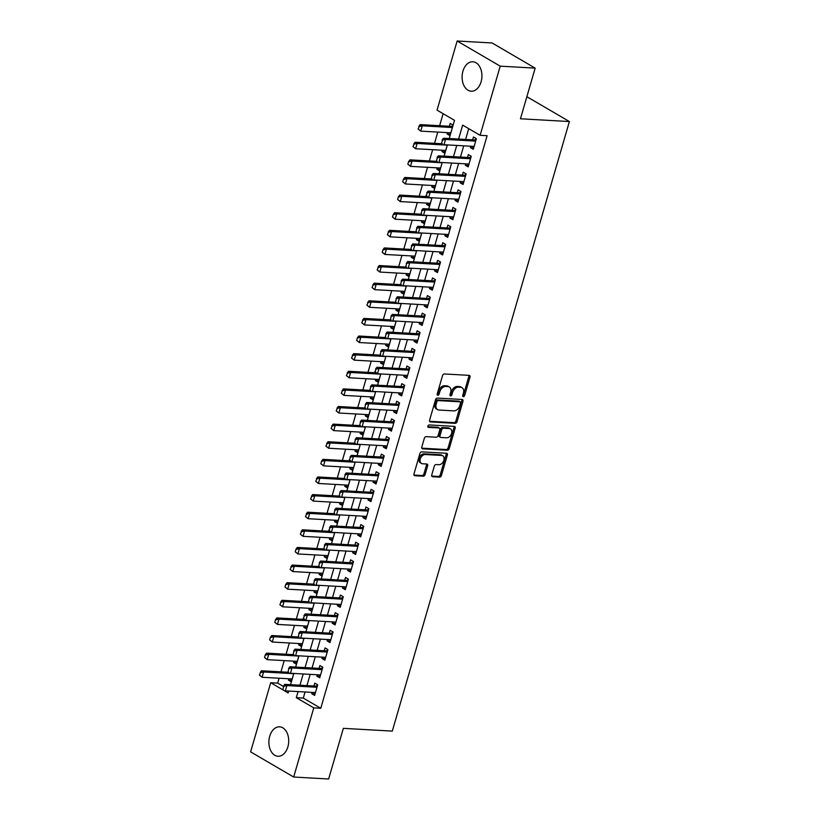<?xml version="1.0" encoding="UTF-8"?>
<svg xmlns="http://www.w3.org/2000/svg" width="820" height="820" viewBox="0 0 820 820"><rect width="100%" height="100%" fill="white"/><g stroke="black" fill="none" stroke-linecap="round" stroke-linejoin="round"><path stroke-width="1.23" d="M463.341 396.685A1.302 0.912 120.3 0 0 464.653 395.527L469.993 377.159A1.855 1.302 120.3 0 0 469.553 375.478A1.855 1.302 120.3 0 0 469.122 375.355L444.419 373.961A1.855 1.302 120.3 0 0 442.544 375.611L437.203 393.979A1.302 0.912 120.3 0 0 439.13 394.092L439.817 391.714A5.935 4.161 120.3 0 1 445.813 386.425L447.874 386.548A5.935 4.161 120.3 0 1 449.257 386.948A5.935 4.161 120.3 0 1 450.662 392.329L449.965 394.707A1.302 0.912 120.3 0 0 451.892 394.809L452.578 392.431A5.935 4.161 120.3 0 1 458.585 387.153L460.635 387.265A5.935 4.161 120.3 0 1 462.029 387.675A5.935 4.161 120.3 0 1 463.423 393.046L462.736 395.424A1.302 0.912 120.3 0 0 463.341 396.685M462.675 395.896A1.302 0.912 120.3 0 0 463.495 394.851L468.825 376.482A1.855 1.302 120.3 0 0 468.825 375.334M437.142 394.451A1.302 0.912 120.3 0 0 437.962 393.415L438.649 391.037L439.817 391.714M449.903 395.168A1.302 0.912 120.3 0 0 450.723 394.133L451.42 391.755L452.578 392.431M269.718 736.247A14.739 9.901 93.2 0 1 279.63 726.827A14.739 9.901 93.2 0 1 287.882 746.846A14.739 9.901 93.2 0 1 277.97 756.265A14.739 9.901 93.2 0 1 269.718 736.247M462.941 71.176A14.739 9.901 93.2 0 1 472.853 61.766A14.739 9.901 93.2 0 1 481.094 81.785A14.739 9.901 93.2 0 1 471.192 91.204A14.739 9.901 93.2 0 1 462.941 71.176M431.75 474.923A1.855 1.302 120.3 0 0 432.191 476.604A1.855 1.302 120.3 0 0 432.622 476.727L439.561 477.117A1.855 1.302 120.3 0 0 441.426 475.467L447.361 455.059A1.855 1.302 120.3 0 0 446.92 453.388A1.855 1.302 120.3 0 0 446.49 453.255L421.787 451.861A1.855 1.302 120.3 0 0 419.912 453.511L413.977 473.919A1.855 1.302 120.3 0 0 414.418 475.6A1.855 1.302 120.3 0 0 414.848 475.723L423.222 476.194A1.855 1.302 120.3 0 0 425.098 474.544L427.64 465.811A1.855 1.302 120.3 0 0 427.199 464.13A1.855 1.302 120.3 0 0 426.769 464.007L422.618 463.771A4.961 3.475 120.3 0 1 421.449 463.433A4.961 3.475 120.3 0 1 420.568 458.154A4.961 3.475 120.3 0 1 425.303 454.526L441.57 455.438A4.961 3.475 120.3 0 1 442.728 455.776A4.961 3.475 120.3 0 1 443.61 461.055A4.961 3.475 120.3 0 1 438.874 464.694L436.168 464.54A1.855 1.302 120.3 0 0 434.292 466.19L431.75 474.923M449.227 138.529L454.505 120.345L437.05 110.146L457.14 41L492.092 42.968L535.163 68.132L520.454 118.777L569.387 121.544L392.298 731.112L343.354 728.344L328.635 779L293.683 777.032L250.612 751.868L270.702 682.722L288.158 692.92L288.702 691.055M535.163 68.132L500.21 66.153L480.12 135.31L462.654 125.111L458.605 139.062M305.071 691.977L303.297 698.076L320.763 708.275L487.111 135.7L480.12 135.31M320.763 708.275L313.773 707.875L293.683 777.032M455.182 423.335A1.855 1.302 120.3 0 0 457.058 421.685L462.982 401.277A1.855 1.302 120.3 0 0 462.552 399.606A1.855 1.302 120.3 0 0 462.111 399.473L437.408 398.079A1.855 1.302 120.3 0 0 435.533 399.729L429.608 420.137A1.855 1.302 120.3 0 0 430.039 421.818A1.855 1.302 120.3 0 0 430.479 421.941L455.182 423.335L454.013 422.659A1.855 1.302 120.3 0 0 455.889 421.008L461.824 400.601A1.855 1.302 120.3 0 0 461.814 399.463M455.172 428.173L449.247 448.581A1.855 1.302 120.3 0 1 447.371 450.231L422.659 448.837A1.855 1.302 120.3 0 1 422.228 448.704A1.855 1.302 120.3 0 1 421.798 447.033L424.329 438.3A1.855 1.302 120.3 0 1 426.205 436.64L436.219 437.214A1.855 1.302 120.3 0 0 438.095 435.553L439.786 429.762A1.855 1.302 120.3 0 0 439.346 428.081A1.855 1.302 120.3 0 0 438.915 427.958L428.481 427.374A1.302 0.912 120.3 0 1 429.188 424.944L454.3 426.369A1.855 1.302 120.3 0 1 454.731 426.492A1.855 1.302 120.3 0 1 455.172 428.173L454.003 427.497L448.079 447.894L449.247 448.581M288.824 678.775L288.435 680.118L291.787 680.303M293.939 661.156L293.55 662.498L296.901 662.693M299.064 643.536L298.675 644.879L302.016 645.073M304.179 625.926L303.789 627.269L307.141 627.454M309.294 608.307L308.904 609.649L312.256 609.834M314.419 590.687L314.029 592.03L317.371 592.214M319.534 573.067L319.144 574.41L322.496 574.605M324.648 555.447L324.259 556.79L327.611 556.985M329.773 537.838L329.384 539.181L332.725 539.365M334.888 520.218L334.498 521.561L337.85 521.745M340.003 502.598L339.613 503.941L342.965 504.126M345.128 484.979L344.738 486.321L348.09 486.516M350.242 467.359L349.853 468.702L353.205 468.896M355.367 449.749L354.968 451.092L358.319 451.277M360.482 432.13L360.093 433.472L363.444 433.657M365.597 414.51L365.207 415.853L368.559 416.047M370.722 396.89L370.332 398.233L373.674 398.428M375.837 379.27L375.447 380.623L378.799 380.808M380.952 361.661L380.562 363.004L383.914 363.188M386.077 344.041L385.687 345.384L389.029 345.568M391.191 326.421L390.802 327.764L394.154 327.959M396.306 308.802L395.916 310.144L399.268 310.339M401.431 291.182L401.041 292.535L404.383 292.719M406.546 273.572L406.156 274.915L409.508 275.1M411.66 255.953L411.271 257.296L414.623 257.48M416.785 238.333L416.396 239.676L419.737 239.87M421.9 220.713L421.511 222.056L424.862 222.251M427.025 203.104L426.625 204.446L429.977 204.631M432.14 185.484L431.75 186.827L435.102 187.011M437.255 167.864L436.865 169.207L440.217 169.391M442.38 150.244L441.99 151.587L445.332 151.782M470.772 146.226L470.383 147.569L473.294 149.271L476.369 138.703L473.458 137.001L472.627 139.851M465.657 163.846L465.268 165.189L468.179 166.89L471.244 156.312L468.343 154.621L467.513 157.471M460.543 181.466L460.153 182.809L463.054 184.5L466.129 173.932L463.218 172.231L462.388 175.09M455.418 199.075L455.028 200.418L457.939 202.12L461.014 191.552L458.103 189.85L457.273 192.71M450.303 216.695L449.913 218.038L452.824 219.739L455.889 209.172L452.978 207.47L452.158 210.32M445.188 234.315L444.788 235.658L447.699 237.359L450.774 226.791L447.863 225.09L447.033 227.939M440.063 251.935L439.674 253.277L442.585 254.979L445.66 244.401L442.749 242.71L441.918 245.559M434.948 269.555L434.559 270.897L437.47 272.588L440.535 262.021L437.624 260.319L436.793 263.179M429.823 287.164L429.434 288.507L432.345 290.208L435.42 279.64L432.509 277.939L431.679 280.799M424.709 304.784L424.319 306.127L427.23 307.828L430.305 297.26L427.394 295.559L426.564 298.408M419.594 322.404L419.204 323.746L422.115 325.448L425.18 314.88L422.269 313.178L421.439 316.028M414.469 340.023L414.079 341.366L416.99 343.067L420.065 332.489L417.154 330.788L416.324 333.648M409.354 357.633L408.965 358.986L411.876 360.677L414.951 350.109L412.04 348.408L411.209 351.267M404.239 375.252L403.85 376.595L406.761 378.297L409.826 367.729L406.915 366.027L406.084 368.887M399.114 392.872L398.725 394.215L401.636 395.916L404.711 385.349L401.8 383.647L400.97 386.497M394 410.492L393.61 411.835L396.521 413.536L399.586 402.958L396.685 401.267L395.855 404.116M388.885 428.112L388.495 429.454L391.396 431.156L394.471 420.578L391.56 418.876L390.73 421.736M383.76 445.721L383.37 447.074L386.281 448.765L389.356 438.198L386.445 436.496L385.615 439.356M378.645 463.341L378.256 464.684L381.167 466.385L384.231 455.817L381.32 454.116L380.5 456.965M373.53 480.961L373.131 482.303L376.042 484.005L379.117 473.437L376.206 471.736L375.375 474.585M368.405 498.58L368.016 499.923L370.927 501.625L374.002 491.047L371.091 489.355L370.261 492.205M363.291 516.2L362.901 517.543L365.812 519.244L368.877 508.666L365.966 506.965L365.136 509.825M358.166 533.81L357.776 535.153L360.687 536.854L363.762 526.286L360.851 524.585L360.021 527.444M353.051 551.429L352.661 552.772L355.572 554.474L358.647 543.906L355.736 542.204L354.906 545.054M347.936 569.049L347.547 570.392L350.458 572.093L353.522 561.526L350.611 559.824L349.781 562.674M342.811 586.669L342.422 588.012L345.333 589.713L348.408 579.135L345.497 577.444L344.666 580.293M337.696 604.289L337.307 605.631L340.218 607.333L343.293 596.755L340.382 595.053L339.552 597.913M332.582 621.898L332.192 623.241L335.103 624.942L338.168 614.375L335.257 612.673L334.427 615.533M327.457 639.518L327.067 640.861L329.978 642.562L333.053 631.995L330.142 630.293L329.312 633.143M322.342 657.138L321.952 658.48L324.863 660.182L327.928 649.614L325.027 647.913L324.197 650.762M317.227 674.757L316.838 676.1L319.738 677.802L322.813 667.224L319.902 665.532L319.072 668.382M468.732 128.658L465.596 139.451M463.741 145.827L460.471 157.071M458.626 163.446L455.356 174.691M453.501 181.066L450.241 192.31M448.386 198.686L445.116 209.93M443.271 216.296L440.002 227.54M438.146 233.915L434.887 245.159M433.032 251.535L429.762 262.779M427.917 269.155L424.647 280.399M422.792 286.774L419.532 298.019M417.677 304.384L414.407 315.628M412.562 322.004L409.293 333.248M407.437 339.623L404.178 350.868M402.323 357.243L399.053 368.487M397.208 374.863L393.938 386.107M392.083 392.472L388.813 403.717M386.968 410.092L383.698 421.336M381.843 427.712L378.584 438.956M376.728 445.332L373.459 456.576M371.614 462.952L368.344 474.196M366.489 480.561L363.229 491.805M361.374 498.181L358.104 509.425M356.259 515.8L352.989 527.045M351.134 533.42L347.875 544.664M346.019 551.04L342.75 562.284M340.905 568.649L337.635 579.894M335.78 586.269L332.52 597.514M330.665 603.889L327.395 615.133M325.55 621.509L322.28 632.753M320.425 639.128L317.155 650.373M315.31 656.738L312.041 667.982M310.185 674.358L306.926 685.602M312.102 692.377L311.713 693.72L314.624 695.411L317.699 684.843L314.788 683.142L313.957 686.002M443.118 113.693L439.633 125.706M437.777 132.082L434.518 143.326M432.663 149.701L429.393 160.946M427.548 167.311L424.278 178.555M422.423 184.93L419.163 196.175M417.308 202.55L414.038 213.794M412.193 220.17L408.924 231.414M407.068 237.79L403.809 249.034M401.954 255.399L398.684 266.643M396.839 273.019L393.569 284.263M391.714 290.639L388.444 301.883M386.599 308.258L383.329 319.503M381.474 325.878L378.215 337.122M376.359 343.488L373.09 354.732M371.245 361.107L367.975 372.352M366.12 378.727L362.86 389.971M361.005 396.347L357.735 407.591M355.89 413.967L352.62 425.211M350.765 431.576L347.506 442.82M345.651 449.196L342.381 460.44M340.536 466.816L337.266 478.06M335.411 484.435L332.151 495.68M330.296 502.055L327.026 513.299M325.181 519.665L321.911 530.909M320.056 537.284L316.797 548.529M314.941 554.904L311.672 566.149M309.827 572.524L306.557 583.768M304.702 590.144L301.432 601.388M299.587 607.753L296.317 618.997M294.462 625.373L291.202 636.617M289.347 642.993L286.077 654.237M284.232 660.612L280.963 671.857M279.107 678.222L277.693 683.121L283.351 686.422M447.494 132.625L447.105 133.967L450.016 135.669L453.081 125.101L450.18 123.4L449.35 126.26M441.99 151.587L444.891 153.289L447.33 144.904M436.865 169.207L439.776 170.909L442.216 162.524L438.987 173.768M431.75 186.827L434.661 188.528L437.091 180.144L433.872 191.388M426.625 204.446L429.536 206.138L431.976 197.753M421.511 222.056L424.422 223.757L426.861 215.373M416.396 239.676L419.307 241.377L421.736 232.993M411.271 257.296L414.182 258.997L416.621 250.612M406.156 274.915L409.067 276.617L411.507 268.232M401.041 292.535L403.952 294.226L406.382 285.842M395.916 310.144L398.827 311.846L401.267 303.462L398.038 314.706M390.802 327.764L393.713 329.466L396.152 321.081M385.687 345.384L388.598 347.085L391.027 338.701M380.562 363.004L383.473 364.705L385.912 356.31M375.447 380.623L378.358 382.315L380.787 373.93M370.332 398.233L373.233 399.934L375.673 391.55M365.207 415.853L368.118 417.554L370.558 409.17M360.093 433.472L363.004 435.174L365.433 426.789M354.968 451.092L357.879 452.794L360.318 444.399L357.089 455.654M349.853 468.702L352.764 470.403L355.203 462.019M344.738 486.321L347.649 488.023L350.078 479.638M339.613 503.941L342.524 505.643L344.964 497.258M334.498 521.561L337.409 523.262L339.849 514.878M329.384 539.181L332.295 540.872L334.724 532.487M324.259 556.79L327.17 558.492L329.609 550.107M319.144 574.41L322.055 576.111L324.494 567.727L321.266 578.971M314.029 592.03L316.94 593.731L319.369 585.347L316.151 596.591M308.904 609.649L311.815 611.351L314.255 602.966M303.789 627.269L306.7 628.96L309.14 620.576M298.675 644.879L301.575 646.58L304.015 638.196M293.55 662.498L296.461 664.2L298.9 655.816M288.435 680.118L291.346 681.82L293.775 673.435M569.387 121.544L526.86 96.698M457.14 41L500.21 66.153M277.693 683.121L270.702 682.722M290.557 684.679L293.827 673.435M295.671 667.06L298.941 655.816M300.786 649.44L304.056 638.196M305.911 631.83L309.181 620.586M311.026 614.211L314.296 602.966M326.38 561.351L329.65 550.107M331.505 543.742L334.765 532.498M336.62 526.122L339.89 514.878M341.735 508.502L345.005 497.258M346.86 490.883L350.119 479.638M351.975 473.273L355.244 462.019M362.214 438.034L365.474 426.789M367.329 420.414L370.599 409.17M372.444 402.794L375.714 391.55M377.569 385.185L380.839 373.94M382.684 367.565L385.953 356.321M387.809 349.945L391.068 338.701M392.923 332.325L396.193 321.081M403.163 297.096L406.423 285.852M408.278 279.476L411.548 268.232M413.393 261.857L416.662 250.612M418.518 244.237L421.777 232.993M423.632 226.617L426.902 215.373M428.747 209.008L432.017 197.763M444.102 156.148L447.371 144.904M298.08 691.578L296.307 697.676L313.773 707.875M456.75 145.437L453.48 156.681M451.635 163.057L448.366 174.301M446.51 180.666L443.251 191.911M441.396 198.286L438.126 209.53M436.281 215.906L433.011 227.15M431.156 233.526L427.896 244.77M426.041 251.145L422.771 262.39M420.926 268.755L417.657 279.999M415.801 286.375L412.532 297.619M410.687 303.994L407.417 315.239M405.562 321.614L402.302 332.858M400.447 339.234L397.177 350.478M395.332 356.843L392.062 368.088M390.207 374.463L386.948 385.707M385.092 392.083L381.823 403.327M379.978 409.703L376.708 420.947M374.853 427.312L371.593 438.567M369.738 444.932L366.468 456.176M364.623 462.552L361.353 473.796M359.498 480.171L356.239 491.416M354.383 497.791L351.114 509.035M349.269 515.401L345.999 526.645M344.144 533.02L340.884 544.265M339.029 550.64L335.759 561.884M333.914 568.26L330.644 579.504M328.789 585.88L325.519 597.124M323.674 603.489L320.405 614.733M318.549 621.109L315.29 632.353M313.435 638.729L310.165 649.973M308.32 656.348L305.05 667.593M303.195 673.968L299.935 685.212M303.297 698.076L296.307 697.676M447.105 133.967L450.457 134.162M470.383 147.569L473.734 147.754M465.268 165.189L468.62 165.373M460.153 182.809L463.495 182.993M455.028 200.418L458.38 200.613M449.913 218.038L453.265 218.233M444.788 235.658L448.14 235.842M439.674 253.277L443.025 253.462M434.559 270.897L437.9 271.082M429.434 288.507L432.786 288.702M424.319 306.127L427.671 306.321M419.204 323.746L422.546 323.931M414.079 341.366L417.431 341.55M408.965 358.986L412.316 359.17M403.85 376.595L407.191 376.79M398.725 394.215L402.077 394.41M393.61 411.835L396.962 412.019M388.495 429.454L391.837 429.639M383.37 447.074L386.722 447.259M378.256 464.684L381.607 464.878M373.131 482.303L376.482 482.498M368.016 499.923L371.368 500.108M362.901 517.543L366.253 517.727M357.776 535.153L361.128 535.347M352.661 552.772L356.013 552.967M347.547 570.392L350.888 570.587M342.422 588.012L345.773 588.196M337.307 605.631L340.659 605.816M332.192 623.241L335.534 623.436M327.067 640.861L330.419 641.055M321.952 658.48L325.304 658.665M316.838 676.1L320.179 676.285M311.713 693.72L315.064 693.904M462.029 387.675L460.86 386.989A5.935 4.161 120.3 0 0 459.477 386.589L460.635 387.265M451.42 391.755A5.935 4.161 120.3 0 1 457.416 386.466L459.477 386.589M449.257 386.948L448.099 386.271A5.935 4.161 120.3 0 0 446.715 385.861L447.874 386.548M438.649 391.037A5.935 4.161 120.3 0 1 444.655 385.748L446.715 385.861M429.608 421.285L454.013 422.659M460.512 403.071A1.302 0.912 120.3 0 0 459.897 401.81L438.218 400.59A1.302 0.912 120.3 0 0 436.906 401.749L436.178 404.25A5.935 4.161 120.3 0 0 437.572 409.621A5.935 4.161 120.3 0 0 438.956 410.031L453.778 410.871A5.935 4.161 120.3 0 0 459.784 405.582L460.512 403.071M459.272 401.441A1.302 0.912 120.3 0 0 458.739 401.134L459.897 401.81M437.572 409.621L436.404 408.944A5.935 4.161 120.3 0 1 435.01 403.573L435.738 401.062A1.302 0.912 120.3 0 1 437.05 399.904L458.739 401.134M421.798 448.171L446.203 449.555A1.855 1.302 120.3 0 0 448.079 447.894M439.346 428.081L438.177 427.404A1.855 1.302 120.3 0 0 437.747 427.281L427.825 426.718M446.623 437.798A4.961 3.475 120.3 0 0 451.348 434.169A4.961 3.475 120.3 0 0 450.467 428.88A4.961 3.475 120.3 0 0 449.309 428.542L443.579 428.224A1.855 1.302 120.3 0 0 441.703 429.875L440.022 435.666A1.855 1.302 120.3 0 0 440.463 437.347A1.855 1.302 120.3 0 0 440.893 437.47L446.623 437.798M450.467 428.88L449.309 428.204A4.961 3.475 120.3 0 0 448.14 427.866L449.309 428.542M440.463 437.347L439.294 436.67A1.855 1.302 120.3 0 1 438.854 434.989L440.545 429.198A1.855 1.302 120.3 0 1 442.41 427.538L448.14 427.866M454.003 427.497A1.855 1.302 120.3 0 0 454.003 426.349M442.728 455.776L441.56 455.1A4.961 3.475 120.3 0 0 440.401 454.762L441.57 455.438M421.449 463.433L420.291 462.757A4.961 3.475 120.3 0 1 419.409 457.468A4.961 3.475 120.3 0 1 424.135 453.839L440.401 454.762M413.987 475.067L422.064 475.518A1.855 1.302 120.3 0 0 423.93 473.868L426.472 465.135A1.855 1.302 120.3 0 0 426.472 463.987M431.761 476.061L438.392 476.44A1.855 1.302 120.3 0 0 440.268 474.79L446.193 454.382A1.855 1.302 120.3 0 0 446.193 453.234M452.876 125.829L451.379 126.29A1.886 1.322 -59.7 0 1 450.928 126.341L420.168 124.609L422.269 125.829L420.732 131.118L450.846 132.82M418.425 129.181L420.732 131.118L418.077 128.976L419.194 126.546L418.077 128.976M452.384 127.53L422.269 125.829L419.194 126.546M418.846 126.341L420.168 124.609M442.472 140.138L441.703 142.782L442.472 140.138L445.547 139.431L443.456 138.211L474.216 139.943A1.886 1.322 120.3 0 0 474.667 139.882L476.153 139.421M474.124 146.411L444.009 144.72L445.547 139.431L475.661 141.132M443.456 138.211L442.123 139.933M442.39 143.766L415.053 142.229L417.144 143.449L415.607 148.738L445.721 150.439M413.3 146.8L415.607 148.738L412.952 146.595L414.069 144.156L412.952 146.595M447.259 145.15L417.144 143.449L414.069 144.156M413.721 143.951L415.053 142.229M437.275 161.386L409.938 159.849L412.029 161.068L410.492 166.357L440.606 168.049M408.186 164.42L410.492 166.357L407.837 164.215L408.606 161.571L407.837 164.215M442.144 162.77L412.029 161.068L408.954 161.776M408.606 161.571L409.938 159.849M432.15 179.006L404.813 177.458L406.915 178.688L405.377 183.967L435.492 185.668M403.071 182.04L405.377 183.967L402.722 181.835L403.491 179.19L402.722 181.835M437.019 180.39L406.915 178.688L403.84 179.395M403.491 179.19L404.813 177.458M427.035 196.626L399.699 195.078L401.79 196.308L400.252 201.587L430.367 203.288M397.946 199.66L400.252 201.587L397.597 199.455L398.366 196.81L397.597 199.455M431.904 197.999L401.79 196.308L398.715 197.015M398.366 196.81L399.699 195.078M437.357 157.758L436.588 160.402L437.357 157.758L440.432 157.05L438.331 155.821L469.091 157.563A1.886 1.322 120.3 0 0 469.542 157.501L471.039 157.04M469.009 164.031L438.895 162.329L440.432 157.05L470.547 158.752M438.331 155.821L437.009 157.553M432.232 175.377L431.463 178.022L432.232 175.377L435.307 174.67L433.216 173.44L463.976 175.183A1.886 1.322 120.3 0 0 464.428 175.121L465.924 174.66M463.884 181.65L433.77 179.949L435.307 174.67L465.422 176.361M433.216 173.44L431.884 175.172M427.117 192.997L426.349 195.631L427.117 192.997L430.192 192.28L428.101 191.06L458.862 192.792A1.886 1.322 120.3 0 0 459.303 192.741L460.799 192.28M458.769 199.27L428.655 197.569L430.192 192.28L460.307 193.981M426.349 195.631L428.655 197.569L426 195.437M428.101 191.06L426.769 192.792M422.003 210.607L421.234 213.251L422.003 210.607L425.078 209.899L422.976 208.68L453.737 210.412A1.886 1.322 120.3 0 0 454.188 210.35L455.684 209.889M453.655 216.89L423.54 215.188L425.078 209.899L455.182 211.601M422.976 208.68L421.654 210.402M421.921 214.235L394.574 212.698L396.675 213.917L395.137 219.207L425.252 220.908M392.831 217.269L395.137 219.207L392.483 217.064L393.251 214.43L392.483 217.064M426.789 215.619L396.675 213.917L393.6 214.635M393.251 214.43L394.574 212.698M416.878 228.226L416.109 230.871L416.878 228.226L419.953 227.519L417.862 226.299L448.622 228.032A1.886 1.322 120.3 0 0 449.073 227.97L450.559 227.509M448.53 234.499L418.415 232.808L419.953 227.519L450.067 229.221M417.862 226.299L416.529 228.021M416.796 231.855L389.459 230.317L391.56 231.537L390.023 236.826L420.137 238.528M387.716 234.889L390.023 236.826L387.368 234.684L388.485 232.244L387.368 234.684M421.664 233.239L391.56 231.537L388.485 232.244M388.126 232.039L389.459 230.317M411.763 245.846L410.994 248.491L411.763 245.846L414.838 245.139L412.737 243.909L443.507 245.651A1.886 1.322 120.3 0 0 443.948 245.59L445.444 245.129M443.415 252.119L413.3 250.418L414.838 245.139L444.952 246.84M412.737 243.909L411.414 245.641M411.681 249.475L384.344 247.937L386.435 249.157L384.898 254.446L415.012 256.137M382.591 252.509L384.898 254.446L382.243 252.304L383.012 249.659L382.243 252.304M416.55 250.858L386.435 249.157L383.36 249.864M383.012 249.659L384.344 247.937M406.648 263.466L405.88 266.111L406.648 263.466L409.723 262.759L407.622 261.529L438.382 263.261A1.886 1.322 120.3 0 0 438.833 263.21L440.33 262.748M438.3 269.739L408.186 268.037L409.723 262.759L439.827 264.45M407.622 261.529L406.289 263.261M406.556 267.094L379.219 265.547L381.32 266.777L379.783 272.055L409.897 273.757M377.477 270.128L379.783 272.055L377.128 269.923L378.245 267.484L377.128 269.923M411.435 268.468L381.32 266.777L378.245 267.484M377.897 267.279L379.219 265.547M401.523 281.086L400.755 283.72L401.523 281.086L404.598 280.368L402.507 279.148L433.267 280.881A1.886 1.322 120.3 0 0 433.718 280.829L435.205 280.368M433.175 287.359L403.061 285.657L404.598 280.368L434.713 282.07M402.507 279.148L401.175 280.881M401.441 284.714L374.104 283.166L376.195 284.396L374.668 289.675L404.783 291.377M372.362 287.748L374.668 289.675L372.013 287.543L373.12 285.104L372.013 287.543M406.31 286.088L376.195 284.396L373.12 285.104M372.772 284.899L374.104 283.166M396.408 298.695L395.64 301.34L396.408 298.695L399.483 297.988L397.382 296.768L428.153 298.5A1.886 1.322 120.3 0 0 428.593 298.439L430.09 297.978M428.06 304.978L397.946 303.277L399.483 297.988L429.598 299.689M397.382 296.768L396.06 298.49M396.327 302.324L368.99 300.786L371.081 302.006L369.543 307.295L399.658 308.996M367.237 305.358L369.543 307.295L366.888 305.153L368.006 302.723L366.888 305.153M401.195 303.707L371.081 302.006L368.006 302.723M367.657 302.518L368.99 300.786M391.284 316.315L390.525 318.959L391.284 316.315L394.358 315.608L392.267 314.388L423.028 316.12A1.886 1.322 120.3 0 0 423.479 316.059L424.975 315.597M422.946 322.588L392.831 320.897L394.358 315.608L424.473 317.309M392.267 314.388L390.935 316.11M391.202 319.943L363.865 318.406L365.966 319.626L364.428 324.915L394.543 326.606M362.122 322.978L364.428 324.915L361.774 322.772L362.891 320.333L361.774 322.772M396.08 321.327L365.966 319.626L362.891 320.333M362.542 320.128L363.865 318.406M386.169 333.935L385.4 336.579L386.169 333.935L389.244 333.228L387.153 331.997L417.913 333.74A1.886 1.322 120.3 0 0 418.364 333.678L419.85 333.217M417.821 340.208L387.706 338.506L389.244 333.228L419.358 334.919M387.153 331.997L385.82 333.73M386.087 337.563L358.75 336.026L360.841 337.245L359.314 342.534L389.418 344.226M357.007 340.597L359.314 342.534L356.649 340.392L357.417 337.748L356.649 340.392M390.955 338.947L360.841 337.245L357.766 337.953M357.417 337.748L358.75 336.026M381.054 351.554L380.285 354.199L381.054 351.554L384.129 350.847L382.028 349.617L412.798 351.349A1.886 1.322 120.3 0 0 413.239 351.298L414.735 350.837M412.706 357.827L382.591 356.126L384.129 350.847L414.243 352.538M382.028 349.617L380.705 351.349M380.972 355.183L353.635 353.635L355.726 354.865L354.189 360.144L384.303 361.845M351.882 358.217L354.189 360.144L351.534 358.012L352.651 355.572L351.534 358.012M385.841 356.556L355.726 354.865L352.651 355.572M352.303 355.367L353.635 353.635M375.847 372.803L348.51 371.255L350.611 372.485L349.074 377.764L379.188 379.465M346.768 375.837L349.074 377.764L346.419 375.632L347.536 373.192L346.419 375.632M380.726 374.176L350.611 372.485L347.536 373.192M347.188 372.987L348.51 371.255M370.732 390.412L343.395 388.875L345.486 390.094L343.959 395.383L374.063 397.085M341.643 393.446L343.959 395.383L341.294 393.241L342.411 390.802L341.294 393.241M375.601 391.796L345.486 390.094L342.411 390.802M342.063 390.607L343.395 388.875M365.617 408.032L338.281 406.494L340.372 407.714L338.834 413.003L368.949 414.694M336.528 411.066L338.834 413.003L336.179 410.861L337.297 408.421L336.179 410.861M370.486 409.416L340.372 407.714L337.297 408.421M336.948 408.216L338.281 406.494M360.492 425.652L333.156 424.114L335.257 425.334L333.719 430.623L363.834 432.314M331.413 428.686L333.719 430.623L331.065 428.481L332.182 426.041L331.065 428.481M365.361 427.035L335.257 425.334L332.182 426.041M331.833 425.836L333.156 424.114M355.378 443.271L328.041 441.724L330.132 442.954L328.594 448.232L358.709 449.934M326.288 446.305L328.594 448.232L325.94 446.101L327.057 443.661L325.94 446.101M360.246 444.645L330.132 442.954L327.057 443.661M326.708 443.456L328.041 441.724M350.263 460.891L322.916 459.343L325.017 460.563L323.48 465.852L353.594 467.554M321.173 463.915L323.48 465.852L320.825 463.72L321.594 461.076L320.825 463.72M355.132 462.265L325.017 460.563L321.942 461.281M321.594 461.076L322.916 459.343M345.138 478.501L317.801 476.963L319.902 478.183L318.365 483.472L348.479 485.173M316.059 481.535L318.365 483.472L315.71 481.33L316.827 478.89L315.71 481.33M350.007 479.884L319.902 478.183L316.827 478.89M316.469 478.695L317.801 476.963M340.023 496.12L312.686 494.583L314.777 495.803L313.24 501.092L343.354 502.783M310.934 499.154L313.24 501.092L310.585 498.949L311.702 496.51L310.585 498.949M344.892 497.504L314.777 495.803L311.702 496.51M311.354 496.305L312.686 494.583M334.898 513.74L307.561 512.192L309.663 513.422L308.125 518.712L338.24 520.403M305.819 516.774L308.125 518.712L305.47 516.569L306.588 514.13L305.47 516.569M339.777 515.124L309.663 513.422L306.588 514.13M306.239 513.925L307.561 512.192M329.784 531.36L302.447 529.812L304.538 531.042L303.01 536.321L333.125 538.022M300.704 534.394L303.01 536.321L300.356 534.189L301.473 531.749L300.356 534.189M334.652 532.733L304.538 531.042L301.473 531.749M301.114 531.544L302.447 529.812M324.669 548.98L297.332 547.432L299.423 548.652L297.885 553.941L328 555.642M295.579 552.003L297.885 553.941L295.231 551.809L295.999 549.164L295.231 551.809M329.537 550.353L299.423 548.652L296.348 549.369M295.999 549.164L297.332 547.432M319.544 566.589L292.207 565.052L294.308 566.271L292.771 571.56L322.885 573.262M290.464 569.623L292.771 571.56L290.116 569.418L291.233 566.979L290.116 569.418M324.423 567.973L294.308 566.271L291.233 566.979M290.885 566.784L292.207 565.052M314.429 584.209L287.092 582.672L289.183 583.891L287.656 589.18L317.76 590.871M285.35 587.243L287.656 589.18L284.991 587.038L285.76 584.393L284.991 587.038M319.298 585.593L289.183 583.891L286.108 584.598M285.76 584.393L287.092 582.672M309.314 601.829L281.978 600.281L284.068 601.511L282.531 606.79L312.645 608.491M280.225 604.863L282.531 606.79L279.876 604.658L280.993 602.218L279.876 604.658M314.183 603.212L284.068 601.511L280.993 602.218M280.645 602.013L281.978 600.281M304.189 619.448L276.853 617.901L278.954 619.131L277.416 624.409L307.531 626.111M275.11 622.482L277.416 624.409L274.761 622.277L275.53 619.633L274.761 622.277M309.068 620.822L278.954 619.131L275.879 619.838M275.53 619.633L276.853 617.901M299.074 637.058L271.738 635.52L273.829 636.74L272.301 642.029L302.406 643.731M269.985 640.092L272.301 642.029L269.636 639.897L270.405 637.253L269.636 639.897M303.943 638.442L273.829 636.74L270.754 637.458M270.405 637.253L271.738 635.52M293.96 654.678L266.623 653.14L268.714 654.36L267.176 659.649L297.291 661.351M264.87 657.712L267.176 659.649L264.522 657.507L265.29 654.862L264.522 657.507M298.829 656.061L268.714 654.36L265.639 655.067M265.29 654.862L266.623 653.14M288.835 672.297L261.498 670.76L263.599 671.98L262.062 677.269L292.176 678.96M259.755 675.332L262.062 677.269L259.407 675.126L260.524 672.687L259.407 675.126M293.704 673.681L263.599 671.98L260.524 672.687M260.176 672.482L261.498 670.76M375.929 369.174L375.17 371.808L375.929 369.174L379.004 368.457L376.913 367.237L407.673 368.969A1.886 1.322 120.3 0 0 408.124 368.918L409.621 368.457M407.581 375.447L377.477 373.746L379.004 368.457L409.118 370.158M375.17 371.808L377.477 373.746L374.812 371.603M376.913 367.237L375.58 368.969M370.814 386.784L370.045 389.428L370.814 386.784L373.889 386.077L371.798 384.857L402.558 386.589A1.886 1.322 120.3 0 0 403.009 386.527L404.496 386.066M402.466 393.067L372.352 391.365L373.889 386.077L404.004 387.778M371.798 384.857L370.466 386.579M365.699 404.404L364.931 407.048L365.699 404.404L368.774 403.696L366.673 402.476L397.444 404.209A1.886 1.322 120.3 0 0 397.884 404.147L399.381 403.686M397.351 410.676L367.237 408.985L368.774 403.696L398.889 405.398M366.673 402.476L365.351 404.198M360.574 422.023L359.806 424.668L360.574 422.023L363.649 421.316L361.558 420.086L392.319 421.828A1.886 1.322 120.3 0 0 392.77 421.767L394.266 421.306M392.226 428.296L362.122 426.595L363.649 421.316L393.764 423.007M361.558 420.086L360.226 421.818M355.46 439.643L354.691 442.287L355.46 439.643L358.535 438.936L356.444 437.706L387.204 439.438A1.886 1.322 120.3 0 0 387.645 439.387L389.141 438.925M387.112 445.916L356.997 444.214L358.535 438.936L388.649 440.627M356.444 437.706L355.111 439.438M350.345 457.252L349.576 459.897L350.345 457.252L353.42 456.545L351.319 455.325L382.079 457.058A1.886 1.322 120.3 0 0 382.53 456.996L384.026 456.545M381.997 463.536L351.882 461.834L353.42 456.545L383.524 458.247M349.576 459.897L351.882 461.834L349.781 460.614L349.228 459.692M351.319 455.325L349.996 457.058M345.22 474.872L344.451 477.517L345.22 474.872L348.295 474.165L346.204 472.945L376.964 474.678A1.886 1.322 120.3 0 0 377.415 474.616L378.901 474.155M376.872 481.145L346.757 479.454L348.295 474.165L378.409 475.866M346.204 472.945L344.871 474.667M340.105 492.492L339.337 495.136L340.105 492.492L343.18 491.785L341.079 490.565L371.849 492.297A1.886 1.322 120.3 0 0 372.29 492.236L373.787 491.774M371.757 498.765L341.643 497.074L343.18 491.785L373.295 493.486M341.079 490.565L339.757 492.287M334.99 510.112L334.222 512.756L334.99 510.112L338.065 509.404L335.964 508.174L366.724 509.917A1.886 1.322 120.3 0 0 367.175 509.855L368.672 509.394M366.642 516.385L336.528 514.683L338.065 509.404L368.17 511.096M335.964 508.174L334.632 509.907M329.865 527.731L329.097 530.366L329.865 527.731L332.94 527.024L330.849 525.794L361.61 527.526A1.886 1.322 120.3 0 0 362.061 527.475L363.547 527.014M361.517 534.005L331.403 532.303L332.94 527.024L363.055 528.716M329.097 530.366L331.403 532.303L328.748 530.171M330.849 525.794L329.517 527.526M324.751 545.341L323.982 547.986L324.751 545.341L327.826 544.634L325.724 543.414L356.495 545.146A1.886 1.322 120.3 0 0 356.936 545.085L358.432 544.634M356.403 551.624L326.288 549.923L327.826 544.634L357.94 546.335M325.724 543.414L324.402 545.146M319.626 562.961L318.867 565.605L319.626 562.961L322.701 562.253L320.61 561.034L351.37 562.766A1.886 1.322 120.3 0 0 351.821 562.704L353.317 562.243M351.288 569.234L321.173 567.543L322.701 562.253L352.815 563.955M320.61 561.034L319.277 562.756M314.511 580.58L313.742 583.225L314.511 580.58L317.586 579.873L315.495 578.653L346.255 580.386A1.886 1.322 120.3 0 0 346.706 580.324L348.192 579.863M346.163 586.853L316.048 585.162L317.586 579.873L347.7 581.575M315.495 578.653L314.162 580.375M309.396 598.2L308.627 600.845L309.396 598.2L312.471 597.493L310.37 596.263L341.14 598.005A1.886 1.322 120.3 0 0 341.581 597.944L343.078 597.483M341.048 604.473L310.934 602.772L312.471 597.493L342.586 599.184M310.37 596.263L309.048 597.995M304.271 615.82L303.513 618.454L304.271 615.82L307.346 615.102L305.255 613.883L336.015 615.615A1.886 1.322 120.3 0 0 336.466 615.564L337.963 615.102M335.923 622.093L305.819 620.391L307.346 615.102L337.461 616.804M303.513 618.454L305.819 620.391L303.154 618.259M305.255 613.883L303.923 615.615M299.156 633.429L298.388 636.074L299.156 633.429L302.231 632.722L300.14 631.502L330.901 633.235A1.886 1.322 120.3 0 0 331.352 633.173L332.838 632.712M330.808 639.713L300.694 638.011L302.231 632.722L332.346 634.424M300.14 631.502L298.808 633.235M294.042 651.049L293.273 653.694L294.042 651.049L297.117 650.342L295.015 649.122L325.786 650.854A1.886 1.322 120.3 0 0 326.227 650.793L327.723 650.332M325.694 657.322L295.579 655.631L297.117 650.342L327.231 652.043M295.015 649.122L293.693 650.844M288.917 668.669L288.148 671.313L288.917 668.669L291.992 667.962L289.901 666.732L320.661 668.474A1.886 1.322 120.3 0 0 321.112 668.413L322.608 667.951M320.569 674.942L290.464 673.251L291.992 667.962L322.106 669.663M289.901 666.732L288.568 668.464M283.802 686.289L283.033 688.933L283.802 686.289L286.877 685.582L284.786 684.351L315.546 686.094A1.886 1.322 120.3 0 0 315.987 686.032L317.483 685.571M315.454 692.562L285.339 690.86L286.877 685.582L316.991 687.273M284.786 684.351L283.454 686.084M463.495 394.851L464.653 395.527M437.962 393.415L439.13 394.092M450.723 394.133L451.892 394.809M457.416 386.466L458.585 387.153M444.655 385.748L445.813 386.425M468.825 376.482L469.993 377.159M429.721 421.5L430.479 421.941M461.824 400.601L462.982 401.277M455.889 421.008L457.058 421.685M437.05 399.904L438.218 400.59M435.738 401.062L436.906 401.749M435.01 403.573L436.178 404.25M446.203 449.555L447.371 450.231M421.91 448.396L422.659 448.837M437.747 427.281L438.915 427.958M427.948 427.056L428.481 427.374M442.41 427.538L443.579 428.224M440.545 429.198L441.703 429.875M438.854 434.989L440.022 435.666M424.135 453.839L425.303 454.526M426.472 465.135L427.64 465.811M423.93 473.868L425.098 474.544M422.064 475.518L423.222 476.194M414.09 475.282L414.848 475.723M446.193 454.382L447.361 455.059M440.268 474.79L441.426 475.467M438.392 476.44L439.561 477.117M431.863 476.287L432.622 476.727M450.928 126.341L452.466 127.243M451.379 126.29L452.548 126.967M475.825 140.558L474.667 139.882M475.743 140.835L474.216 139.943M470.711 158.178L469.542 157.501M470.629 158.455L469.091 157.563M465.586 175.798L464.428 175.121M465.504 176.074L463.976 175.183M460.471 193.417L459.303 192.741M460.389 193.694L458.862 192.792M455.356 211.037L454.188 210.35M455.274 211.304L453.737 210.412M450.231 228.647L449.073 227.97M450.149 228.923L448.622 228.032M445.116 246.266L443.948 245.59M445.034 246.543L443.507 245.651M439.991 263.886L438.833 263.21M439.92 264.163L438.382 263.261M434.877 281.506L433.718 280.829M434.795 281.783L433.267 280.881M429.762 299.126L428.593 298.439M429.68 299.392L428.153 298.5M424.637 316.735L423.479 316.059M424.565 317.012L423.028 316.12M419.522 334.355L418.364 333.678M419.44 334.632L417.913 333.74M414.407 351.975L413.239 351.298M414.325 352.252L412.798 351.349M409.282 369.594L408.124 368.918M409.211 369.861L407.673 368.969M404.168 387.214L403.009 386.527M404.086 387.481L402.558 386.589M399.053 404.824L397.884 404.147M398.971 405.101L397.444 404.209M393.928 422.443L392.77 421.767M393.846 422.72L392.319 421.828M388.813 440.063L387.645 439.387M388.731 440.34L387.204 439.438M383.698 457.683L382.53 456.996M383.616 457.949L382.079 457.058M378.573 475.303L377.415 474.616M378.491 475.569L376.964 474.678M373.459 492.912L372.29 492.236M373.377 493.189L371.849 492.297M368.334 510.532L367.175 509.855M368.262 510.809L366.724 509.917M363.219 528.152L362.061 527.475M363.137 528.428L361.61 527.526M358.104 545.771L356.936 545.085M358.022 546.038L356.495 545.146M352.979 563.381L351.821 562.704M352.907 563.658L351.37 562.766M347.864 581.001L346.706 580.324M347.782 581.277L346.255 580.386M342.75 598.62L341.581 597.944M342.668 598.897L341.14 598.005M337.625 616.24L336.466 615.564M337.553 616.517L336.015 615.615M332.51 633.86L331.352 633.173M332.428 634.126L330.901 633.235M327.395 651.47L326.227 650.793M327.313 651.746L325.786 650.854M322.27 669.089L321.112 668.413M322.188 669.366L320.661 668.474M317.155 686.709L315.987 686.032M317.073 686.986L315.546 686.094M459.036 401.216L460.204 401.902"/></g></svg>

